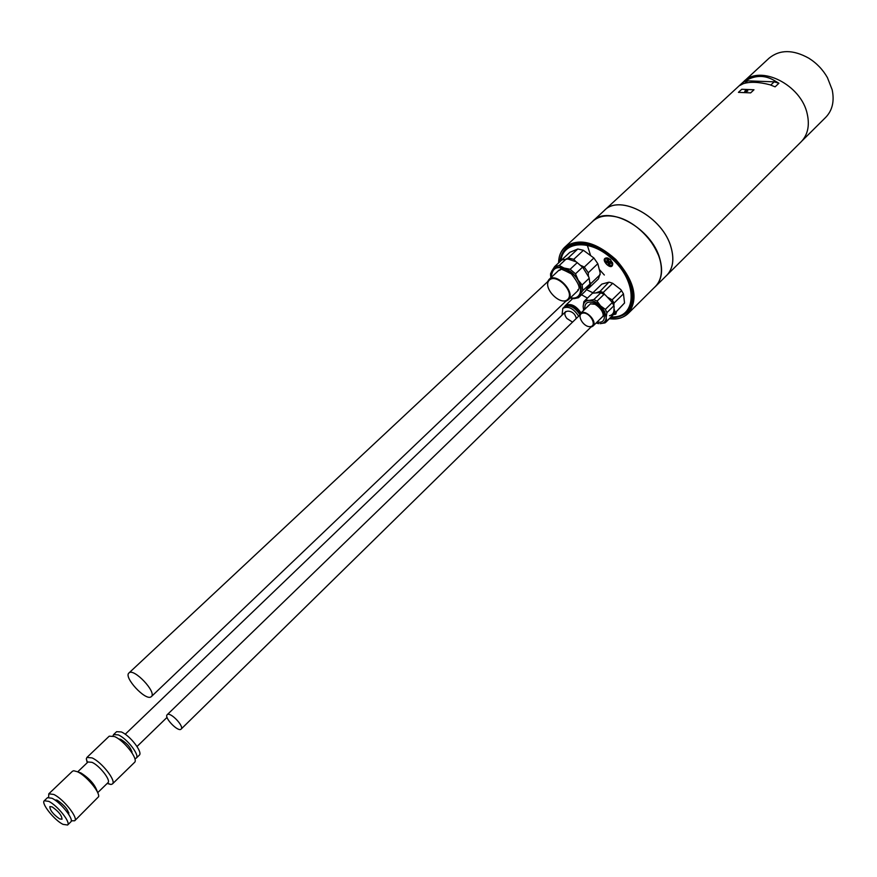 <?xml version="1.0" encoding="UTF-8"?>
<svg xmlns="http://www.w3.org/2000/svg" width="877" height="877" viewBox="0 0 877 877"><rect width="100%" height="100%" fill="white"/><g stroke="black" fill="none" stroke-linecap="round" stroke-linejoin="round"><path stroke-width="1.32" d="M654.264 287.601L655.525 286.45C661.718 279.916 663.144 270.686 659.822 258.748C651.863 228.283 608.375 204.286 592.885 221.092L591.679 222.309M665.884 276.167L666.706 275.389C672.9 268.811 674.38 259.57 671.124 247.665C663.341 217.288 620.017 193.554 604.428 210.414L592.885 221.092M604.406 210.392L743.619 81.682C760.151 64.164 801.446 84.817 807.289 114.196C809.778 125.707 807.739 134.894 801.194 141.756L666.706 275.389C672.933 268.822 674.413 259.581 671.157 247.665C663.363 217.266 620.006 193.51 604.406 210.392L603.595 211.182M802.006 140.901L825.816 117.244C832.405 110.338 834.531 101.184 832.174 89.761L827.428 77.625C822.845 69.59 816.64 63.111 808.802 58.2C793.071 49.463 779.85 49.441 769.151 58.123L744.507 80.903M747.664 79.588C756.774 75.082 765.687 75.4 774.391 80.563L774.183 81.835L747.697 80.848L743.718 81.923L747.664 79.588L747.697 80.848L745.242 83.129M774.391 80.563L778.908 83.249L774.183 81.835L770.74 85.069M778.908 83.249L775.104 86.845L769.929 84.762C758.726 81.89 749.813 81.55 743.181 83.743L739.881 85.464L743.718 81.923M738.434 92.359L750.657 92.874L753.979 89.772L741.767 89.268L738.434 92.359M753.979 89.772L741.767 89.268M745.362 91.844C742.742 89.98 751.578 90.342 745.362 91.844M747.829 90.956L744.716 91.646L747.73 90.835M747.171 91.109C745.055 91.022 745.055 91.022 747.171 91.109M604.33 275.016L599.429 269.59M590.462 255.054L587.349 245.374M625.126 219.974C640.232 227.439 651.183 238.873 658.002 254.275M628.381 313.308L655.349 286.516C660.567 281.133 662.409 273.591 660.841 263.9C657.75 243.707 635.682 220.675 615.643 216.74C606.018 214.766 598.41 216.279 592.808 221.267L564.898 247.073C578.623 237.524 595.593 241.657 615.807 259.482C634.674 281.035 638.873 298.98 628.381 313.308C623.7 317.792 617.375 319.601 609.416 318.735M558.583 262.936C558.715 256.237 560.82 250.954 564.898 247.073M609.482 318.669C637.447 323.054 642.26 285.54 615.336 259.954C591.789 235.453 558.2 238.029 558.704 262.815M559.811 261.784C561.762 248.048 570.488 242.173 585.968 244.168C596.042 246.218 605.656 251.677 614.777 260.557C624.556 270.587 630.355 281.199 632.185 292.381C633.435 309.274 626.189 317.726 610.425 317.737M594.551 246.755L586.329 244.31C577.899 242.852 571.234 244.321 566.345 248.706L562.431 254.1L560.524 260.995M611.039 317.134C617.605 317.375 622.856 315.599 626.814 311.795C631.396 307.093 633.15 300.493 632.054 292.008L629.96 283.699M611.335 316.849C637.349 318.779 638.16 280.837 611.214 258.233C590.254 239.048 563.056 240.934 560.94 260.612M626.869 311.73C622.922 315.49 617.693 317.255 611.17 317.014M560.655 260.875L562.541 254.012L566.41 248.651M610.239 262.705L611.335 262.76M610.37 259.482L607.366 257.915C597.982 257.619 612.617 272.944 612.749 263.549L610.37 259.482M613.462 314.635L615.786 314.152L616.443 311.927M592.885 292.754L586.417 289.651M575.981 261.774L573.777 259.307L568.164 257.959L566.52 258.825M588.401 276.167L588.27 272.769L584.312 267.057L581.232 265.61M586.768 289.081L588.993 287.963L590.703 283.709L589.881 282.109M588.27 272.769L597.818 263.692L600.197 273.109L598.476 278.875L588.993 287.963M600.208 274.611L590.703 283.709M597.818 263.692L593.893 258.002L584.312 267.057M573.777 259.307L583.402 250.307L593.893 258.002M583.402 250.307L577.79 248.991L568.164 257.959M560.26 261.236L569.875 252.302L577.79 248.991M577.285 262.574L570.138 269.272L563.999 268.011L559.241 265.479L554.67 266.564L561.817 259.921L567.912 259L576.299 261.883L582.613 267.112L588.96 277.417M576.299 261.883L583.643 268.132M582.799 290.561L589.629 284.367L585.507 290.967L578.469 297.72L573.876 298.695L571.135 298.235C575.213 298.739 578.151 297.588 579.96 294.782L582.799 290.561L582.12 284.981L578.14 280.048L575.487 273.832L570.138 269.272M554.67 266.564L551.918 270.85L550.931 277.691M578.469 297.72L579.96 294.782C582.065 290.868 581.451 285.957 578.14 280.048C574.479 274.227 569.765 270.204 563.999 268.011C558.298 266.224 554.275 267.167 551.918 270.85L550.526 273.854L550.866 277.757M589.87 283.797L589.201 278.228L582.12 284.981M588.708 276.693L589.201 278.228M582.613 267.112L575.487 273.832M566.399 258.814L559.241 265.479M604.9 294.705L603.233 292.458L612.694 283.304L620.773 289.553L621.541 290.66L612.113 299.857L614.053 303.058L613.856 305.624M612.113 299.857L607.64 297.292M601.173 292.885L605.316 294.979L600.175 292.567L592.435 293.192L601.885 284.082L608.879 282.197L600.054 291.383L603.233 292.458M600.054 291.383L596.163 292.775M612.694 283.304L609.504 282.241M621.541 290.66L623.459 293.85L614.053 303.058M613.933 314.273L624.556 302.971L613.637 314.394M615.194 312.19L614.075 308.956M609.449 315.764C612.826 314.854 614.338 312.365 613.977 308.276M623.459 293.85L624.556 302.971M600.888 292.775L593.85 299.583L588.993 300.416L585.474 299.967L583.852 301.699L583.139 306.632L583.589 309.8M593.85 299.583L597.073 301.096L600.559 305.887C596.722 302.214 592.863 300.394 588.993 300.416C585.277 300.756 583.326 302.828 583.139 306.632L583.731 310.294M606.917 312.629L606.16 317.573L604.724 311.675L600.559 305.887L605.36 309.373L606.917 312.629L613.9 305.777L614.141 306.512L613.67 314.328L605.053 322.889L600.197 323.668C603.924 323.405 605.919 321.366 606.16 317.573L606.72 321.19M605.908 322.188L613.67 314.328M596.711 323.175L598.805 323.635M596.13 322.988L598.673 323.602M613.9 305.777L612.354 302.521L605.36 309.373M605.316 294.979L612.354 302.521M604.1 294.277L597.073 301.096M592.501 293.203L585.474 299.967M611.664 301.315L613.977 305.963M150.954 696.897L151.348 696.612C157.071 692.315 133.545 667.529 128.93 672.999C123.394 677.11 145.341 700.909 150.954 696.897M547.478 281.879L548.936 279.555C556.38 271.607 576.529 292.973 568.175 299.956L565.775 301.271M549.265 280.212C556.369 272.758 575.202 292.337 567.726 299.408C560.513 306.61 542.041 287.404 549.265 280.212M167.332 714.612L167.2 714.722C163.725 717.441 178.316 732.492 181.122 729.094C184.521 726.496 170.467 711.729 167.332 714.612M579.434 315.446L580.442 313.484C585.091 308.364 598.092 321.684 592.863 326.2L590.868 327.165M590.385 326.606C583.358 327.603 575.772 314.032 582.865 313.089C589.925 312.037 597.533 325.773 590.385 326.606M612.19 262.661C610.249 258.956 607.958 257.674 605.294 258.814C604.702 263.692 606.862 265.95 611.751 265.578L612.19 262.661M608.495 258.266L605.437 258.693M611.883 265.446L612.453 262.409M608.726 265.051L610.184 265.238L609.504 263.078L611.521 263.33L611.017 261.763L609 261.51L608.309 259.351L606.851 259.175L607.542 261.335L605.525 261.083L606.029 262.651L608.035 262.903L608.726 265.051L609.953 264.492M606.424 261.193L606.687 262.026L608.693 262.267L609.383 264.426M608.693 262.267L608.035 262.903M606.687 262.026L606.029 262.651M607.739 259.285L608.199 260.699L607.542 261.335M610.392 263.188L610.162 262.453L611.28 262.585M613.812 314.328L616.092 312.146M580.3 313.626C575.071 306.216 569.918 303.815 564.832 306.424L564.514 306.764M580.958 312.979C575.729 305.58 570.576 303.179 565.49 305.799L565.183 306.128M581.067 312.881C575.729 305.382 570.478 302.96 565.336 305.624L564.47 306.797M587.437 298.081L581.55 294.771M578.656 316.191C573.503 308.342 568.23 305.722 562.837 308.331L562.004 315.172M572.538 322.122L566.926 318.515C559.362 308.715 574.753 308.704 576.222 318.548M579.741 314.459C574.534 306.917 569.348 304.451 564.163 307.06L562.837 308.331M67.606 825.016L70.807 821.892C74.359 819.535 60.612 802.236 51.984 798.256L47.511 797.664L44.278 800.756C40.781 803.146 54.374 820.247 63.012 824.358L67.606 825.016C71.125 822.681 57.356 805.36 48.739 801.359L44.278 800.756M118.57 738.927L120.829 739.399C127.45 743.553 131.199 748.081 132.087 752.981M112.98 735.956L113.571 734.597L118.22 734.871C126.979 738.39 140.123 755.415 136.231 758.145L134.839 758.682M113.571 734.597L116.619 731.681L121.289 731.944C130.048 735.441 143.159 752.455 139.257 755.207L136.231 758.145M52.181 806.895C58.616 811.444 61.894 815.566 62.004 819.239L59.625 818.899C53.19 814.349 49.934 810.238 49.836 806.577L52.181 806.895M68.866 814.601C68.559 810.195 64.723 805.426 57.378 800.306L54.714 799.879M71.256 820.806L74.698 820.762C78.656 818.12 63.374 798.859 53.771 794.452L48.794 793.817L48.619 797.259M74.698 820.762L98.652 796.645C99.682 791.635 86.001 775.498 77.505 771.771L73.745 770.751L72.451 771.256L48.794 793.817M97.413 792.052C95.286 784.992 89.783 778.623 80.914 772.955L78.809 772.22M77.702 771.837L88.018 761.97L92.008 762.332C99.583 765.555 111.215 780.442 107.948 782.701L97.698 792.665M87.229 762.727L86.33 758.857L86.933 757.443L92.03 757.892C101.721 761.992 116.608 781.067 112.42 783.95L110.984 784.498L107.158 783.457M86.933 757.443L109.23 736.176L114.394 736.505C124.139 740.429 138.807 759.405 134.488 762.431L112.42 783.95M551.249 277.395C552.236 266.17 559.055 264.679 571.716 272.911C584.279 283.03 583.183 300.701 570.467 297.763M584.838 309.219C584.433 302.718 587.733 300.69 594.759 303.135C605.985 307.991 608.09 324.83 597.226 321.914M666.684 275.367L655.525 286.45M559.416 270.401L560.524 269.787C559.351 268.165 562.957 269.524 571.333 273.887C584.806 290.956 576.353 289.673 577.91 290.024M550.822 276.693L550.559 275.685M590.67 303.902L595.11 304.286C605.251 310.907 603.212 317.956 602.696 316.213M151.348 696.612L567.682 299.452M128.93 672.999L551.348 278.25M568.175 299.956L578.294 290.298M548.936 279.555L559.164 270.006M181.122 729.094L592.37 325.696M167.2 714.722L580.936 313.988M592.863 326.2L602.85 316.389M580.442 313.484L590.506 303.749M564.832 306.424L565.49 305.799M565.336 305.624L572.725 298.564M131.945 751.414L131.397 751.94L131.945 751.414M68.823 812.617L68.055 813.363M120.138 739.125L119.579 739.651L120.138 739.125M56.687 799.999L55.92 800.734M107.345 783.282L110.984 784.498M87.404 762.552L86.33 758.857M565.84 311.488L125.225 734.235M167.047 717.375L137.02 746.502"/></g></svg>
